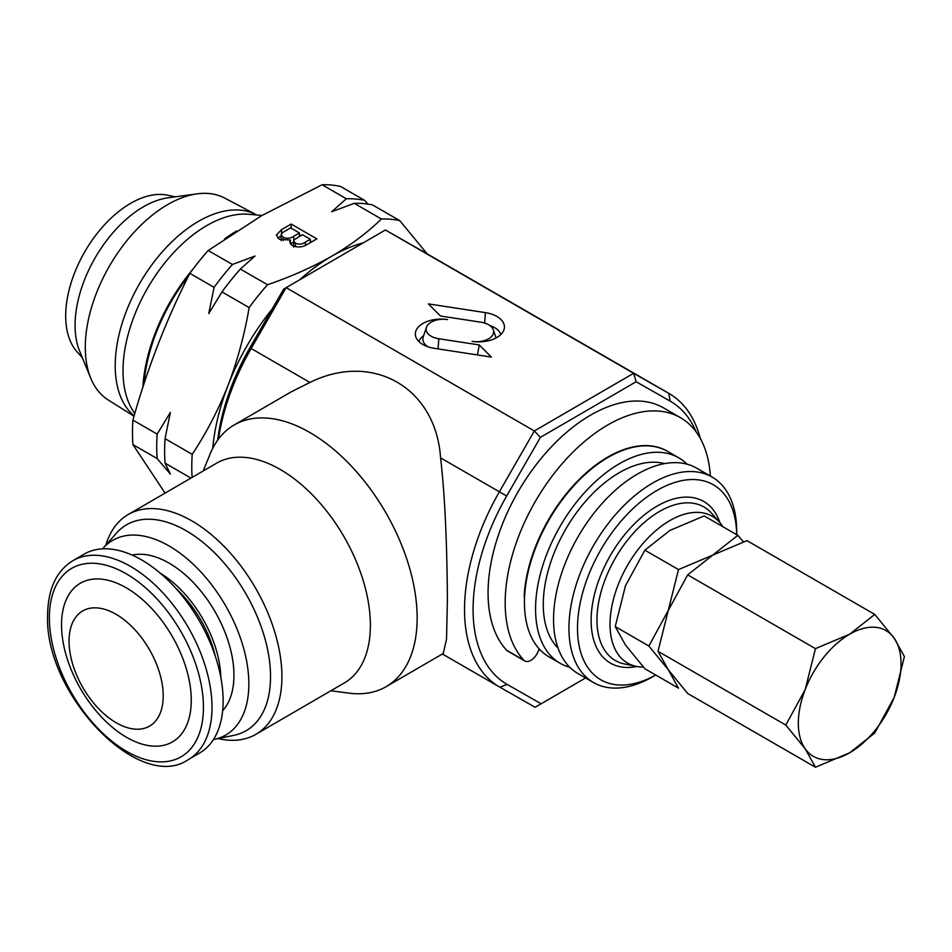 <?xml version="1.0" encoding="UTF-8"?>
<svg xmlns="http://www.w3.org/2000/svg" width="952" height="952" viewBox="0 0 952 952"><rect width="100%" height="100%" fill="white"/><g stroke="black" fill="none" stroke-linecap="round" stroke-linejoin="round"><path stroke-width="1.43" d="M539.022 648.717A12.102 6.985 -60 0 1 524.802 660.962L507.69 651.085A12.102 6.985 -60 0 1 506.738 650.323A145.251 83.859 -60 0 1 488.067 592.918A145.251 83.859 -60 0 1 551.47 446.738A145.251 83.859 -60 0 1 663.401 407.825L680.513 417.702A145.251 83.859 -60 0 1 710.347 476.06M524.802 660.962A12.102 6.985 -60 0 1 523.85 660.2A145.251 83.859 -60 0 1 505.179 602.794A145.251 83.859 -60 0 1 568.582 456.615A145.251 83.859 -60 0 1 680.513 417.702M134.113 415.857A117.929 68.092 -60 0 1 123.224 319.908A117.929 68.092 -60 0 1 198.599 221.28A117.929 68.092 -60 0 1 256.243 214.712A117.929 68.092 -60 0 1 256.766 214.997M134.018 416.202L108.159 399.923A116.561 67.294 -60 0 1 90.726 378.158A116.561 67.294 -60 0 1 167.719 204.573A116.561 67.294 -60 0 1 197.135 193.851A116.561 67.294 -60 0 1 224.696 198.075L256.243 214.712M90.726 378.158L79.587 350.943A96.83 55.906 -60 0 1 143.562 206.727A96.83 55.906 -60 0 1 167.992 197.826L197.135 193.851M82.407 357.833L76.85 351.562A91.975 53.098 -60 0 1 73.28 276.342A91.975 53.098 -60 0 1 130.721 203.288A91.975 53.098 -60 0 1 167.159 195.148L175.37 196.814M134.803 413.501L134.315 412.823A118.619 68.484 -60 0 1 139.444 303.724A118.619 68.484 -60 0 1 225.814 217.08A118.619 68.484 -60 0 1 248.948 214.283L261.99 215.473M142.836 387.321A134.482 77.647 -60 0 1 193.292 268.702M224.612 238.952A134.482 77.647 -60 0 1 236.703 230.931M223.125 700.553A114.99 66.188 59.8 0 1 199.575 753.044L188.448 759.506A114.99 66.188 59.8 0 0 211.999 707.015A114.99 66.188 59.8 0 0 161.507 591.37A114.99 66.188 59.8 0 0 72.923 560.645L84.05 554.183A114.99 66.188 59.8 0 1 172.645 584.909A114.99 66.188 59.8 0 1 223.125 700.553M163.208 695.71A66.581 38.318 59.8 0 1 116.275 722.806A66.581 38.318 59.8 0 1 69.056 641.351A66.581 38.318 59.8 0 1 115.989 614.254A66.581 38.318 59.8 0 1 163.208 695.71M191.269 700.006A91.737 52.8 59.8 0 1 126.604 737.348A91.737 52.8 59.8 0 1 61.535 625.107A91.737 52.8 59.8 0 1 126.199 587.777A91.737 52.8 59.8 0 1 191.269 700.006M175.763 588.277A83.526 48.076 59.8 0 1 215.378 656.487M222.637 710.763A91.511 52.669 -120.2 0 0 233.942 675.42A91.511 52.669 -120.2 0 0 199.218 589.086A91.511 52.669 -120.2 0 0 132.209 555.087M165.089 493.1L132.899 444.584A187.615 108.326 -60 0 1 132.899 420.094C147.334 368.555 166.314 319.646 189.841 273.355A187.615 108.326 -60 0 1 208.214 250.495L261.705 215.64L322.085 184.759A187.615 108.326 -60 0 1 340.447 186.402L364.699 200.396L367.924 204.097M143.99 383.775A133.149 76.874 -60 0 1 188.71 275.604M696.221 431.982A163.411 94.343 120 0 0 670.089 401.089L636.138 381.74L540.415 437.337L506.678 496.016A163.411 94.343 120 0 0 473.084 609.875A163.411 94.343 120 0 0 507.178 684.417L541.129 703.778L585.563 677.967M541.129 703.778L535.083 707.276L499.883 687.189A169.468 97.842 -60 0 1 499.622 687.047A169.468 97.842 -60 0 1 464.528 609.899A169.468 97.842 -60 0 1 499.36 491.815L534.346 430.97L633.615 373.303L668.828 393.378A169.468 97.842 -60 0 1 669.089 393.521A169.468 97.842 -60 0 1 700.279 438.348M102.614 548.84A112.574 64.796 59.8 0 1 103.137 548.221A112.574 64.796 59.8 0 1 192.304 563.382A112.574 64.796 59.8 0 1 248.841 683.643A112.574 64.796 59.8 0 1 214.2 739.406A112.574 64.796 59.8 0 1 213.415 739.573M103.137 548.221L116.453 533.132A119.059 68.532 59.8 0 1 210.749 549.149A119.059 68.532 59.8 0 1 270.535 676.337A119.059 68.532 59.8 0 1 233.906 735.325L214.2 739.406M105.803 545.198A127.092 73.149 59.8 0 1 128.199 514.532A127.092 73.149 59.8 0 1 226.112 548.495A127.092 73.149 59.8 0 1 281.911 676.325A127.092 73.149 59.8 0 1 255.874 734.337A127.092 73.149 59.8 0 1 218.151 738.597M128.199 514.532L216.663 463.148A127.092 73.149 59.8 0 1 314.577 497.111A127.092 73.149 59.8 0 1 370.376 624.928A127.092 73.149 59.8 0 1 344.35 682.941L255.874 734.337M203.228 470.942L210.106 454.056A151.309 87.084 59.8 0 1 234.156 424.985A151.309 87.084 59.8 0 1 350.717 465.421A151.309 87.084 59.8 0 1 417.143 617.586A151.309 87.084 59.8 0 1 386.155 686.654A151.309 87.084 59.8 0 1 348.991 693.139L330.915 690.747M386.155 686.654L443.227 653.5L446.524 639.363L447.404 600.01C447.142 558.634 445.798 502.18 440.574 457.876C435.885 387.726 372.851 351.336 309.924 382.454L291.229 391.831L234.156 424.985M643.35 667.054A84.728 48.921 -60 0 1 636.376 666.388A84.728 48.921 -60 0 1 612.66 602.497A84.728 48.921 -60 0 1 669.946 520.518A84.728 48.921 -60 0 1 719.569 522.291A84.728 48.921 -60 0 1 722.877 526.718M655.702 675.016L652.822 676.67L655.702 675.016A112.574 64.998 -60 0 1 577.507 627.428A112.574 64.998 -60 0 1 657.106 490.375A112.574 64.998 -60 0 1 736.693 534.703M652.822 676.67A118.619 68.484 -60 0 1 593.512 682.548A118.619 68.484 -60 0 1 575.329 587.491A118.619 68.484 -60 0 1 652.822 482.962A118.619 68.484 -60 0 1 712.144 477.083A118.619 68.484 -60 0 1 736.705 531.394L736.705 534.715M593.512 682.548L578.114 673.659A118.619 68.484 -60 0 1 559.931 578.602A118.619 68.484 -60 0 1 637.423 474.072A118.619 68.484 -60 0 1 696.733 468.194L712.144 477.083M558.039 648.05A107.731 62.201 -60 0 1 551.482 560.05A107.731 62.201 -60 0 1 619.443 472.585A107.731 62.201 -60 0 1 664.532 463.612M569.808 667.281A118.619 68.484 -60 0 1 560.133 663.282A118.619 68.484 -60 0 1 541.95 568.225A118.619 68.484 -60 0 1 619.443 463.695A118.619 68.484 -60 0 1 678.752 457.817A118.619 68.484 -60 0 1 687.058 464.195M560.133 663.282L549.006 656.856A118.619 68.484 -60 0 1 530.823 561.799A118.619 68.484 -60 0 1 608.316 457.269A118.619 68.484 -60 0 1 667.626 451.391L678.752 457.817M540.7 650.478A118.619 68.484 -60 0 1 538.713 649.883M634.687 446.619A107.731 62.201 -60 0 1 635.424 446.809M217.651 440.205A163.411 94.343 -60 0 1 249.9 347.777L283.636 289.099L385.405 229.991L633.615 373.303L636.138 381.74M472.085 341.387A25.692 14.875 -0.2 0 0 503.965 329.773A25.692 14.875 -0.2 0 0 485.377 312.625L428.352 303.878L440.467 316.005L480.95 322.204A17.124 9.913 179.8 0 1 493.326 329.868A17.124 9.913 179.8 0 1 472.085 341.387M434.374 348.337L491.399 357.083L479.284 344.957L438.801 338.745A17.124 9.913 179.8 0 1 426.413 327.321A17.124 9.913 179.8 0 1 447.666 319.575A25.692 14.875 -0.2 0 0 415.81 336.853A25.692 14.875 -0.2 0 0 434.374 348.337M421.129 250.376A169.468 97.842 120 0 0 420.867 250.221A169.468 97.842 120 0 0 420.605 250.067L385.405 229.991L286.135 287.659L534.346 430.97L540.415 437.337M283.636 289.099L286.135 287.659L251.149 348.515A169.468 97.842 120 0 0 218.413 439.169M423.652 335.639A22.443 12.995 -0.2 0 0 418.94 341.601M427.793 346.73A20.373 11.793 179.8 0 1 423.259 336.841L426.413 327.321M477.452 354.953L479.284 344.957M500.847 334.533A22.443 12.995 -0.2 0 0 489.852 325.548M305.402 242.082L310.292 239.261L302.391 234.692L294.311 239.702L293.68 241.082L295.417 243.212C299.106 244.747 302.427 244.366 305.402 242.082L305.402 245.402M293.763 236.251L299.428 232.978L290.538 227.849L282.387 232.704L281.137 234.692L283.125 237.262C286.992 238.892 290.538 238.547 293.763 236.251L293.763 240.582M310.292 242.677L310.292 239.261M295.417 246.687L295.417 243.212M299.428 236.405L299.428 232.978M283.125 240.642L283.125 237.262M290.443 243.783L293.68 242.225M277.865 238.178L281.137 235.798M299.428 234.727L300.868 235.572M310.292 241.011L311.732 241.844M157.151 458.59A187.615 108.326 -60 0 1 157.151 434.088L170.384 412.442L165.053 438.658A187.615 108.326 120 0 0 165.053 463.148L170.384 474.084L157.151 458.59L132.899 444.584M132.899 420.094L157.151 434.088M290.443 240.071L279.46 239.321L276.318 235.132L281.554 229.622L291.193 224.053L316.873 238.881L307.258 244.426C302.581 247.389 297.536 247.734 292.109 245.485L289.753 242.153L290.443 240.071L290.443 244.057M291.193 228.23L291.193 224.053M214.081 287.349A187.615 108.326 -60 0 1 232.455 264.489L254.981 256.052L240.356 269.059A187.615 108.326 120 0 0 221.983 291.907L208.75 313.565L214.081 287.349L189.841 273.355M208.214 250.495L232.455 264.489M427.15 253.851L399.757 220.638L372.601 204.954A187.615 108.326 120 0 0 354.227 203.311L331.701 211.76L346.326 198.754L322.085 184.759M346.326 198.754A187.615 108.326 -60 0 1 364.699 200.396M165.053 438.658L192.209 454.33A187.615 108.326 120 0 0 192.102 477.404M190.935 478.094L165.053 463.148M240.356 269.059L267.512 284.731A187.615 108.326 120 0 0 249.138 307.591C244.605 334.378 237.583 360.261 228.087 385.239C218.258 410.086 206.298 433.112 192.209 454.33M249.138 307.591L221.983 291.907M399.757 220.638A187.615 108.326 120 0 0 381.383 218.996C367.412 232.609 350.907 244.997 331.855 256.147C312.292 267.25 290.848 276.782 267.512 284.731M381.383 218.996L354.227 203.311M212.736 448.321A169.468 97.842 -60 0 1 228.087 385.239A169.468 97.842 -60 0 1 272.272 308.865M414.822 246.77A169.468 97.842 -60 0 1 417.809 248.472M299.761 279.721A169.468 97.842 -60 0 1 331.855 256.147A169.468 97.842 -60 0 1 363.236 242.855M160.186 573.104A87.608 50.42 59.8 0 1 220.852 677.538M667.412 451.272A118.619 68.484 120 0 0 667.197 451.141A118.619 68.484 120 0 0 578.554 480.082A118.619 68.484 120 0 0 524.219 595.333A7.259 4.189 120 0 0 524.54 597.678M644.885 668.768L625.476 645.028L615.23 626.583L625.476 585.73L644.885 550.173L669.946 530.407L704.183 515.936L737.8 535.345L712.739 555.111L678.502 569.582L668.268 610.434L648.859 646.003L668.268 669.732L678.502 688.177L644.885 668.768M615.23 626.583L648.859 646.003M644.885 550.173L678.502 569.582M743.476 541.783L737.8 535.345M815.447 767.241L687.677 693.472L668.268 669.732L658.022 651.299L668.268 610.434L687.677 574.877L712.739 555.111L746.975 540.641L874.745 614.409L849.684 634.175L815.447 648.645L805.213 689.498L785.805 725.067L805.213 748.808L815.447 767.241L849.684 752.77L874.745 733.004L894.166 697.447L904.4 656.594L894.166 638.149L874.745 614.409M658.022 651.299L785.805 725.067M687.677 574.877L815.447 648.645M805.213 748.808A72.626 41.936 -60 0 1 805.213 689.498A72.626 41.936 -60 0 1 849.684 634.175A72.626 41.936 -60 0 1 894.166 638.149A72.626 41.936 -60 0 1 894.166 697.447A72.626 41.936 -60 0 1 849.684 752.77A72.626 41.936 -60 0 1 805.213 748.808M203.442 707.038A108.944 62.701 59.8 0 1 126.64 751.378A108.944 62.701 59.8 0 1 49.373 618.086A108.944 62.701 59.8 0 1 126.164 573.747A108.944 62.701 59.8 0 1 203.442 707.038M507.178 684.417L499.883 687.189M636.376 666.388L624.524 663.972A88.631 51.17 -60 0 1 599.724 597.142A88.631 51.17 -60 0 1 659.641 511.379A88.631 51.17 -60 0 1 711.561 513.235L719.569 522.291M636.888 666.483A93.308 53.871 -60 0 1 591.918 608.102A93.308 53.871 -60 0 1 657.106 506.095A93.308 53.871 -60 0 1 719.914 522.684M440.574 457.876L506.678 496.016M249.9 347.777L309.924 382.454M420.605 250.067L668.828 393.378L670.089 401.089M438.098 348.908L438.801 338.745M484.651 323.061L485.377 312.625M281.554 233.573L281.554 229.622M506.738 650.323L523.85 660.2M72.923 560.645C56.263 570.974 47.826 589.3 47.6 615.623C44.47 694.067 139.539 793.694 188.448 759.506M442.382 654L499.622 687.047M420.867 250.221L669.089 393.521M493.326 329.868L496.063 337.96M293.68 241.082L293.68 247.008M281.137 234.692L281.137 240.618"/></g></svg>
